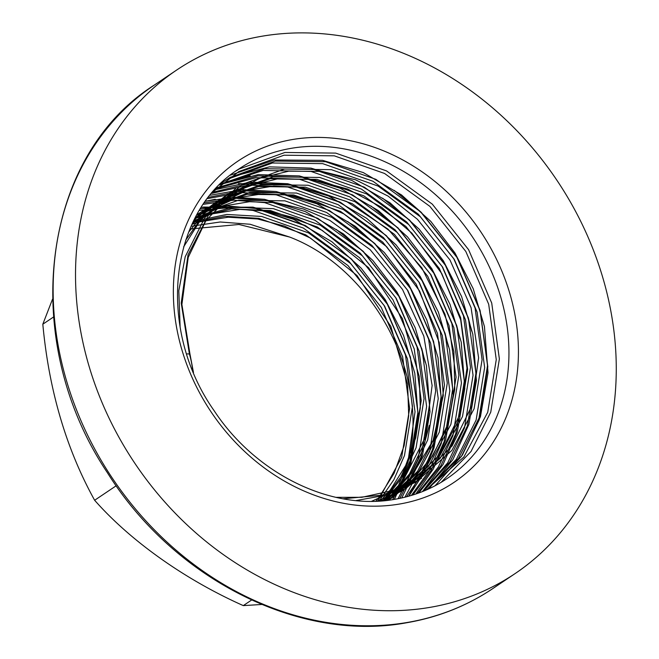 <?xml version="1.0" encoding="UTF-8"?>
<svg xmlns="http://www.w3.org/2000/svg" width="659" height="659" viewBox="0 0 659 659"><rect width="100%" height="100%" fill="white"/><g stroke="black" fill="none" stroke-linecap="round" stroke-linejoin="round"><path stroke-width="0.99" d="M261.845 36.245A303.354 254.086 56.1 0 0 176.678 70.035A303.354 254.086 56.1 0 0 108.117 416.159A303.354 254.086 56.1 0 0 429.94 607.376A303.354 254.086 56.1 0 0 515.107 573.577A303.354 254.086 56.1 0 0 583.668 227.454A303.354 254.086 56.1 0 0 261.845 36.245M336.181 229.381L362.689 250.964L398.959 296.468L422.081 349.797L425.195 362.261M347.779 221.581L374.296 243.163L410.565 288.667L433.688 342.005L441.349 397.978L432.724 451.151L408.753 496.202M238.492 183.663L289.276 184.298L340.085 202.099L385.902 235.37L422.172 280.874L445.295 334.204L448.4 346.667M370.992 205.979L397.501 227.569L433.779 273.073L456.901 326.403L460.007 338.866M382.599 198.178L409.107 219.768L445.377 265.272L468.508 318.602L471.613 331.065M405.779 198.853L420.763 211.934L457.033 257.438L480.156 310.768L487.817 366.742L479.2 419.923L461.522 456.267L435.08 485.749L461.481 456.292L479.151 419.956L487.767 366.775L480.106 310.801L456.984 257.471L420.714 211.967L394.206 190.377M235.938 171.01L239.192 169.009L284.919 152.46L335.695 153.102L386.503 170.903L432.32 204.166L468.59 249.67L491.713 303L499.374 358.974L490.749 412.155L471.02 451.497L441.093 482.363M201.308 207.445L203.73 207.025M201.292 207.478L203.68 207.058L254.465 207.7L305.274 225.502L351.082 258.765L387.36 304.269L410.483 357.598L418.136 413.572L409.519 466.753L394.239 499.39M205.55 201.234L215.287 199.257M219.768 184.611L250.148 175.829M219.744 184.627L250.099 175.862M189.932 229.011L238.978 224.48L289.631 237.051C375.07 269.63 430.764 378.9 407.863 462.536L392.706 499.637L409.371 464.933L417.905 412.295L410.335 356.89L387.451 304.104L351.552 259.053L306.213 226.128L255.931 208.499L227.907 206.012L200.427 208.837M186.654 353.891L189.388 353.941A3.509 0.675 -16.4 0 1 189.981 354.138L181.892 304.474L188.227 257.356L206.086 220.295L233.937 192.115L259.77 178.268L288.749 171.159L321.954 171.406L355.629 179.833L388.027 196.069L417.452 219.299L449.998 260.017L471.07 307.687L478.599 357.796L471.877 405.647L452.123 445.954L421.101 476.251L393.069 490.436L361.791 497.306L335.925 497.339M52.473 299.301L42.819 324.212C48.939 390.21 66.205 448.894 94.632 500.263C130.77 541.228 185.121 579.681 243.295 605.613L261.714 604.476M53.478 317.045L42.819 324.212M116.182 485.782L94.632 500.263M251.581 600.044L243.295 605.613M291.014 148.357A186.53 156.241 56.1 0 0 238.64 169.141C168.844 212.733 156.274 328.75 214.2 410.796C256.038 474.389 331.963 511.112 395.145 499.242C414.058 495.972 431.258 489.151 446.744 478.772A186.53 156.241 56.1 0 0 488.904 265.939A186.53 156.241 56.1 0 0 291.014 148.357M399.527 504.044A193.589 162.147 -123.9 0 1 181.9 349.83A193.589 162.147 -123.9 0 1 292.258 139.568A193.589 162.147 -123.9 0 1 509.893 293.782A193.589 162.147 -123.9 0 1 399.527 504.044M492.718 588.627C466.844 605.942 438.202 617.31 406.784 622.73C299.894 642.706 173.976 579.294 107.384 472.692C18.856 340.794 40.479 156.966 154.288 85.085A303.354 254.086 56.1 0 0 85.728 431.208A303.354 254.086 56.1 0 0 407.55 622.417A303.354 254.086 56.1 0 0 492.718 588.627L515.107 573.577M221.169 183.243L230.049 177.444L275.305 161.068L325.554 161.702L375.844 179.33L421.183 212.256L457.082 257.298L479.966 310.092L487.536 365.498L479.002 418.136L458.458 458.491L427.131 489.612M220.106 184.273L264.696 168.704L313.956 169.503L364.238 187.131L409.577 220.057L445.476 265.099L468.36 317.893L475.93 373.299L467.396 425.936L449.924 461.877L423.795 491.037M216.679 187.774L257.883 175.838L302.349 177.304L352.639 194.932L397.978 227.857L433.869 272.9L456.753 325.694L464.323 381.1L455.789 433.737L440.756 465.905L418.729 493.006M212.659 192.222L250.577 183.186L290.743 185.105L341.032 202.725L386.372 235.658L422.262 280.701L445.146 333.495L452.717 388.901L444.182 441.538L431.307 470.122L412.88 494.983M208.508 197.288L243.072 190.673L279.136 192.906L329.426 210.526L374.765 243.459L410.664 288.502L433.548 341.296L441.118 396.702L432.576 449.339L421.694 474.406L406.529 496.795M204.405 202.84L235.494 198.285L267.538 200.698L317.819 218.327L363.158 251.26L399.057 296.303L421.941 349.089L429.511 404.502L420.977 457.14L399.791 498.361M180.121 327.128L178.803 290.701L185.22 256.68L204.825 217.725L235.518 188.721M421.636 478.17L414.552 482.734L386.8 495.008L356.008 500.568M188.622 232.182L206.325 210.55L228.006 193.968L270.132 178.737L316.921 179.355L363.743 195.805L405.944 226.515L439.355 268.518L460.641 317.737L467.651 369.394L459.661 418.465L437.387 460.196L402.946 490.527L380.836 500.939M195.229 217.857L216.407 201.769L258.526 186.538L305.315 187.156L352.137 203.606L394.346 234.316L427.749 276.319L449.034 325.538L456.053 377.187L448.054 426.266L425.78 467.997L391.339 498.328L387.953 500.28M196.975 214.653L204.801 209.57L246.919 194.339L293.708 194.957L340.53 211.407L382.739 242.117L416.15 284.12L437.428 333.339L444.446 384.988L436.447 434.067L417.551 471.3L388.794 500.173M429.289 425.483L424.849 441.868L409.461 473.961L386.652 500.428M194.982 218.335L231.515 208.903L270.503 210.559L317.317 227.009L359.526 257.718L392.937 299.713L414.223 348.932L421.233 400.59L413.242 449.66L400.754 477.1L382.797 500.791M192.889 222.487L225.18 216.267L258.896 218.36L305.718 234.81L347.927 265.519L381.33 307.514L402.616 356.733L409.626 408.391L401.636 457.461L377.813 501.112M192.692 370.589A85.044 71.23 56.1 0 0 189.388 353.941L181.217 303.066L188.046 254.778L209.167 213.829L242.446 184.273L284.564 169.033L331.362 169.66L378.175 186.11L420.384 216.819L453.796 258.814L475.073 308.033L482.091 359.69L474.093 408.761L451.819 450.492L417.378 480.831L382.22 495.14L343.059 498.781M185.706 240.173L205.229 212.626L230.839 192.066L272.966 176.834L319.755 177.452L366.569 193.903L408.778 224.612L442.189 266.615L463.466 315.834L470.485 367.491L462.494 416.562L440.212 458.293L405.779 488.624L377.253 501.145M194.224 219.793L219.233 199.866L261.359 184.635L308.148 185.253L354.97 201.703L397.171 232.413L430.582 274.416L451.868 323.635L458.878 375.284L450.888 424.363L428.605 466.094L394.173 496.425L387.006 500.387M196.819 214.933L207.626 207.667L249.753 192.436L296.542 193.054L343.364 209.504L385.573 240.214L418.976 282.217L440.261 331.436L447.28 383.085L439.281 432.164L419.379 470.773L388.942 500.156M196.761 215.032L238.591 200.163L284.935 200.855L331.757 217.305L373.966 248.015L407.369 290.018L428.655 339.228L435.673 390.886L427.675 439.965L411.504 473.261L387.368 500.346M195.418 217.495L232.989 207.14L273.337 208.656L320.15 225.106L362.359 255.816L395.771 297.81L417.048 347.029L424.066 398.687L416.076 447.758L402.921 476.309L383.859 500.7M193.433 221.383L226.762 214.447L261.73 216.457L308.544 232.907L350.753 263.616L384.164 305.611L405.442 354.83L412.46 406.488L404.469 455.558L393.909 479.645L379.114 501.046M191.126 226.268L220.18 221.992L250.123 224.258L289.631 237.051M212.841 192.016L238.78 171.579L284.029 155.203L334.286 155.837L384.568 173.465L429.907 206.391L465.806 251.441L488.69 304.227L496.26 359.633L487.726 412.27L463.854 457.033L426.035 490.09M222.693 182.164L227.174 179.38L272.422 163.004L322.679 163.638L372.969 181.266L418.308 214.191L454.199 259.242L477.083 312.028L484.653 367.434L476.119 420.071L456.44 459.216L426.579 489.851M219.356 185.014L263.081 170.45L311.073 171.439L361.363 189.067L406.702 221.992L442.593 267.035L465.476 319.829L473.047 375.235L464.513 427.872L447.683 462.84L422.641 491.507M215.707 188.812L256.096 177.642L299.466 179.24L349.756 196.868L395.095 229.793L430.994 274.836L453.87 327.63L461.448 383.036L452.906 435.673L438.433 466.943L417.336 493.5M211.63 193.433L248.723 185.031L287.859 187.041L338.149 204.661L383.489 237.594L419.388 282.637L442.271 335.431L449.842 390.836L441.308 443.474L428.935 471.185L411.348 495.453M207.478 198.623L241.194 192.552L276.261 194.842L326.543 212.462L371.882 245.395L407.781 290.438L430.665 343.232L438.235 398.637L429.701 451.275L404.89 497.207M203.4 204.29L233.607 200.196L264.654 202.634L314.944 220.263L360.284 253.196L396.174 298.239L419.058 351.025L426.628 406.438L418.094 459.076L398.069 498.706M199.463 210.394L226.029 207.947L253.048 210.435L303.338 228.063L348.677 260.989L384.568 306.04L407.451 358.826L415.03 411.784L407.863 462.536M154.288 85.085L176.678 70.035M230.37 175.195L274.259 159.989L322.589 160.335L363.307 172.584L401.562 194.965L430.772 221.366L455.031 253.089L473.195 288.683L484.439 326.526L488.022 372.755L480.452 416.694L462.445 455.015L435.097 485.741M230.601 177.123L269.374 166.867L310.982 168.127L351.7 180.385L389.955 202.766L419.173 229.167L443.425 260.89L461.588 296.484L472.841 334.327L476.416 380.556L468.846 424.487L452.807 459.743L428.861 488.83M219.801 184.569L258.221 174.619L299.375 175.928L340.093 188.186L378.348 210.567L407.567 236.968L431.818 268.691L449.99 304.285L461.234 342.128L464.817 388.357L457.247 432.288L443.103 464.397L422.411 491.598M214.85 189.751L250.272 182.073L287.769 183.729L328.487 195.978L366.75 218.368L395.96 244.769L420.211 276.492L438.383 312.086L449.627 349.929L453.211 396.158L445.641 440.088L433.334 468.969L415.747 494.052M210.122 195.262L242.38 189.611L276.162 191.53L316.888 203.779L355.143 226.169L384.354 252.57L408.605 284.293L426.777 319.887L438.021 357.73L441.604 403.959L434.034 447.889L423.515 473.45L408.86 496.169M205.624 201.127L234.563 197.247L264.564 199.331L305.282 211.58L343.537 233.97L372.747 260.363L397.006 292.094L415.17 327.688L426.414 365.531L429.998 411.751L422.427 455.69L401.743 497.949M201.366 207.354L252.957 207.132L293.675 219.381L331.93 241.762L361.148 268.164L385.4 299.886L403.563 335.489L414.816 373.332L418.391 419.552L410.821 463.491L394.387 499.365M375.861 501.194L378.892 497.52L394.066 473.343L404.124 445.723L408.704 415.664L407.624 384.288L390.836 326.411L356.989 275.511L310.546 238.13L284.449 226.062L257.62 218.986L228.154 217.206L200.031 221.778L191.991 224.373M380.424 500.972L390.499 489.711L405.672 465.534L415.73 437.906L420.31 407.847L419.231 376.462L402.427 318.569L368.546 267.661L322.07 230.288L295.965 218.228L269.127 211.168L239.678 209.405L211.572 213.994L193.795 220.65M383.67 500.716L402.937 480.848L425.384 437.09L432.115 385.515L423.828 336.172L402.509 289.458L370.152 249.646L329.797 220.345L303.371 208.977L276.31 202.708L249.53 201.703L223.928 205.987L194.916 218.45M384.856 500.609L410.516 477.989L433.103 440.377L443.301 395.474L439.207 342.482L419.602 291.056L386.611 246.631L343.825 213.87L317.16 201.918L289.771 195.171L262.603 193.82L236.597 197.898L200.97 214.224L194.734 218.804M382.327 500.832L410.409 482.1L432.601 456.143L447.543 424.8L454.768 389.42L453.894 351.881L444.957 314.211L421.859 267.892L387.962 229.101L346.469 201.432L301.32 187.362L273.683 186.052L247.265 190.352L211.836 206.926L191.934 224.513M371.635 501.277L409.107 484.316L440.187 454.208L460.081 414.091L467 368.159L460.699 319.912L441.744 273.543L411.842 233.105L381.594 207.288L347.746 189.067L312.251 179.462L277.175 178.96L248.188 186.06L222.347 199.899L200.188 220.6L183.63 246.861M193.474 372.475L189.981 354.138"/></g></svg>
